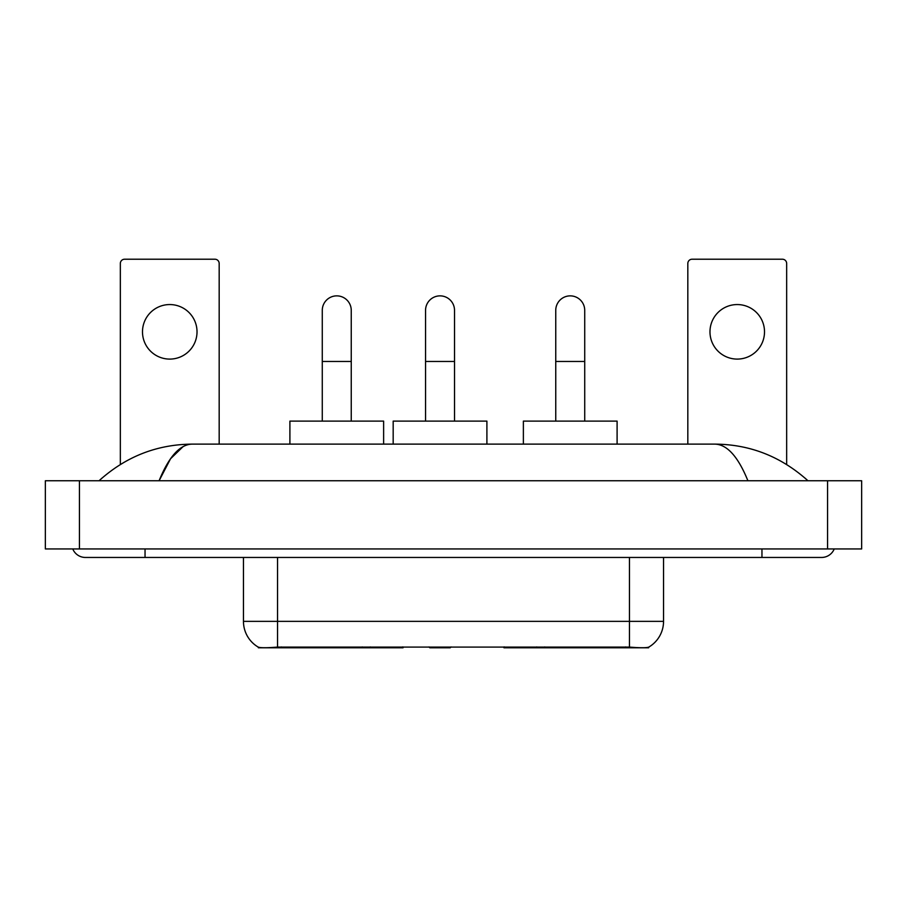 <?xml version="1.0" encoding="UTF-8"?>
<svg xmlns="http://www.w3.org/2000/svg" width="907" height="907" viewBox="0 0 907 907"><rect width="100%" height="100%" fill="white"/><g stroke="black" fill="none" stroke-linecap="round" stroke-linejoin="round"><path stroke-width="1.36" d="M403.048 646.94L403.048 647.779L258.37 647.779L258.37 647.179M648.63 647.179L648.63 647.779L503.952 647.779L503.952 646.94M243.461 557.454L243.461 621.363A29.818 29.818 0 0 0 258.2 647.088C260.411 647.949 266.851 647.949 277.542 647.088L629.458 647.088C640.127 647.949 646.578 647.949 648.8 647.088A29.818 29.818 0 0 0 663.539 621.363L663.539 557.454M169.756 304.559A27.267 27.267 0 0 0 142.49 331.826A27.267 27.267 0 0 0 169.756 359.093A27.267 27.267 0 0 0 197.023 331.826A27.267 27.267 0 0 0 169.756 304.559M219.177 444.124L219.177 263.483A4.263 4.263 0 0 0 214.914 259.221L124.599 259.221A4.263 4.263 0 0 0 120.336 263.483L120.336 464.497M322.28 421.12L322.28 310.353A14.489 14.489 0 0 1 336.769 295.863A14.489 14.489 0 0 1 351.247 310.353A14.489 14.489 0 0 0 336.769 295.863M351.247 421.12L351.247 310.353M383.627 444.124L383.627 421.12L289.9 421.12L289.9 444.124M555.753 421.12L555.753 310.353A14.489 14.489 0 0 1 570.231 295.863A14.489 14.489 0 0 1 584.72 310.353A14.489 14.489 0 0 0 570.231 295.863M584.72 421.12L584.72 310.353M617.1 444.124L617.1 421.12L523.373 421.12L523.373 444.124M425.553 421.12L425.553 310.353A14.489 14.489 0 0 1 440.042 295.863A14.489 14.489 0 0 1 454.52 310.353A14.489 14.489 0 0 0 440.042 295.863M454.52 421.12L454.52 310.353M451.096 646.94L450.257 647.779L429.816 647.779L428.977 646.94M486.9 444.124L486.9 421.12L393.173 421.12L393.173 444.124M737.244 304.559A27.267 27.267 0 0 0 709.977 331.826A27.267 27.267 0 0 0 737.244 359.093A27.267 27.267 0 0 0 764.51 331.826A27.267 27.267 0 0 0 737.244 304.559M786.664 464.497L786.664 263.483A4.263 4.263 0 0 0 782.401 259.221L692.086 259.221A4.263 4.263 0 0 0 687.823 263.483L687.823 444.124M72.764 548.939A13.639 13.639 0 0 0 85.394 557.454A13.639 13.639 0 0 1 72.764 548.939A13.639 13.639 0 0 0 85.394 557.454L821.606 557.454A13.639 13.639 0 0 0 834.236 548.939A13.639 13.639 0 0 1 821.606 557.454A13.639 13.639 0 0 0 834.236 548.939A13.639 13.639 0 0 1 821.606 557.454M747.912 480.767C738.139 456.709 727.153 444.487 714.977 444.124L192.023 444.124C179.847 444.487 168.861 456.709 159.088 480.767L170.561 458.738L183.18 446.527M79.431 480.767L861.65 480.767L861.65 548.939L45.35 548.939L45.35 480.767L79.431 480.767L79.431 548.939M714.977 444.124C750.146 444.396 781.154 456.618 807.967 480.767L805.065 478.136M101.935 478.136L99.033 480.767C125.722 456.663 156.718 444.453 192.023 444.124M544.733 646.94L544.733 647.779M625.626 647.779L625.626 646.94M362.267 646.94L362.267 647.779M281.374 647.779L281.374 646.94M370.271 646.94L370.271 647.779M536.729 646.94L536.729 647.779M504.473 646.94L504.473 647.779M402.527 646.94L402.527 647.779M629.458 647.088L629.458 621.363L663.539 621.363M243.461 621.363L277.542 621.363L277.542 647.088M277.542 557.454L277.542 621.363L629.458 621.363L629.458 557.454M322.28 361.474L351.247 361.474M555.753 361.474L584.72 361.474M425.553 361.474L454.52 361.474M761.959 548.939L761.959 557.454M145.041 548.939L145.041 557.454M827.569 480.767L827.569 548.939"/></g></svg>
